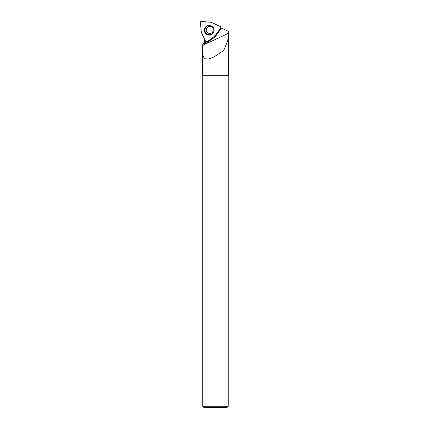 <?xml version="1.0" encoding="UTF-8"?>
<svg xmlns="http://www.w3.org/2000/svg" width="429" height="429" viewBox="0 0 429 429"><rect width="100%" height="100%" fill="white"/><g stroke="black" fill="none" stroke-linecap="round" stroke-linejoin="round"><path stroke-width="0.64" d="M201.416 32.534L205.55 41.307A1.014 1.003 -115.8 0 0 207.041 41.71L214.886 36.149A1.014 1.003 -115.8 0 0 215.133 35.902L220.597 27.965A1.014 1.003 -115.8 0 0 220.184 26.469L211.427 22.383A1.014 1.003 -115.8 0 0 211.089 22.292L201.491 21.45A1.014 1.003 -115.8 0 0 200.407 22.544L201.319 32.196A1.014 1.003 -115.8 0 0 201.416 32.534M205.743 26.78A4.907 4.864 -115.8 0 0 205.791 33.709A4.907 4.864 -115.8 0 0 213.288 32.953A4.907 4.864 -115.8 0 0 205.743 26.78M228.314 31.285L228.593 31.414L228.593 36.712L228.255 36.701L227.719 40.707L223.729 50.509L213.953 56.955L208.526 59.063L204.349 58.794L202.767 54.805L202.595 45.715L215.085 36.964L221.477 28.094L228.314 31.285L228.255 36.701M202.59 50.193L202.59 75.692L228.341 75.692L228.341 40.707L227.719 40.707M204.306 38.664L204.585 42.841M206.059 41.806L203.153 43.844L202.708 45.635M226.936 407.55L203.995 407.55L202.719 406.274L228.212 406.274L226.936 407.55M228.212 75.692L228.212 406.274M221.477 28.094L220.715 27.735M213.476 37.151A3.191 3.164 -115.8 0 0 216.227 34.315M206.542 41.892L202.697 44.589M213.905 36.851A3.191 3.164 -115.8 0 0 214.79 36.68M220.592 27.971L220.179 26.469L211.089 22.292L201.496 21.45L200.407 22.549L201.319 32.196L205.55 41.307L207.046 41.71C212.822 38.385 217.337 33.811 220.592 27.971M213.331 32.883A4.81 4.767 64.2 0 1 204.917 31.832A4.81 4.767 64.2 0 1 209.701 25.37M212.714 33.376A4.606 4.563 -115.8 0 0 210.601 25.681A4.606 4.563 -115.8 0 0 205.046 31.317A4.606 4.563 -115.8 0 0 212.714 33.376M212.403 32.443A3.571 3.539 64.2 0 1 206.998 31.982A3.571 3.539 64.2 0 1 208.322 26.7C210.323 25.231 215.278 27.815 212.376 32.465L211.433 33.135M203.931 44.782L228.314 33.333M228.341 40.707L228.593 36.712M202.719 75.692L202.719 406.274"/></g></svg>
